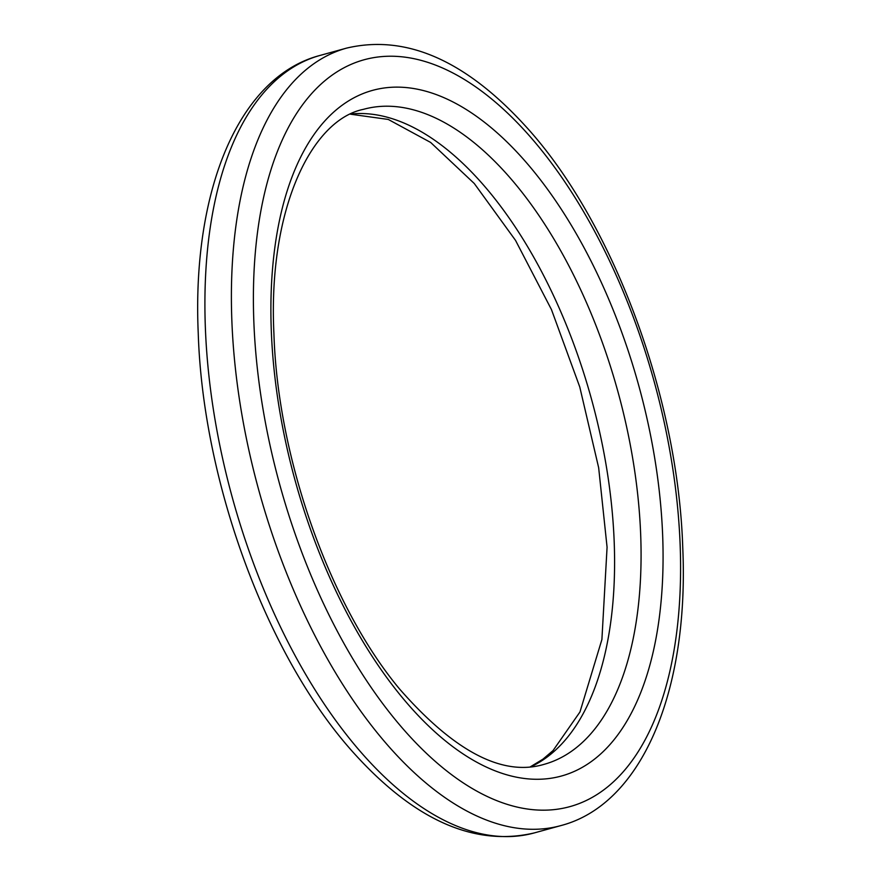 <?xml version="1.0" encoding="UTF-8"?>
<svg xmlns="http://www.w3.org/2000/svg" width="881" height="881" viewBox="0 0 881 881"><rect width="100%" height="100%" fill="white"/><g stroke="black" fill="none" stroke-linecap="round" stroke-linejoin="round"><path stroke-width="1.32" d="M205.372 327.963A403.234 202.112 74.6 0 0 534.371 832.897C475.344 846.806 415.777 820.872 355.693 755.116C268.375 660.089 202.938 484.11 198.236 333.15C191.871 189.745 239.147 76.515 320.144 55.404A403.234 202.112 74.6 0 0 205.372 327.963M351.067 113.99A339.736 170.286 -105.4 0 1 614.2 542.035A339.736 170.286 -105.4 0 1 530.924 766.745M253.838 321.587A387.354 194.161 74.6 0 0 480.817 793.285A387.354 194.161 74.6 0 0 680.143 544.81A387.354 194.161 74.6 0 0 453.153 73.112A387.354 194.161 74.6 0 0 253.838 321.587M346.629 48.103C405.7 34.194 465.289 60.15 525.406 125.994C612.669 221.032 678.062 396.946 682.764 547.85C689.129 691.255 641.853 804.485 560.856 825.596A403.234 202.112 -105.4 0 1 231.857 320.662A403.234 202.112 -105.4 0 1 346.629 48.103L320.144 55.404M543.984 764.378A339.736 170.286 74.6 0 0 640.685 534.745A339.736 170.286 74.6 0 0 363.501 109.321C311.687 119.783 267.791 208.94 273.925 333.778C277.691 458.373 329.99 605.5 399.434 688.832C454.288 751.515 502.467 776.701 543.984 764.378M662.666 535.67A355.605 178.248 -105.4 0 1 479.682 763.772A355.605 178.248 -105.4 0 1 271.304 330.738A355.605 178.248 -105.4 0 1 454.288 102.637A355.605 178.248 -105.4 0 1 662.666 535.67M530.406 766.789L542.96 759.158L553.059 750.557L579.973 711.958L601.899 639.518L607.075 547.222L598.662 467.745L579.753 386.924L551.462 309.594L515.528 240.381L474.275 183.501L430.644 142.447L388.279 119.442L350.594 114.211M560.856 825.596L534.371 832.897"/></g></svg>
